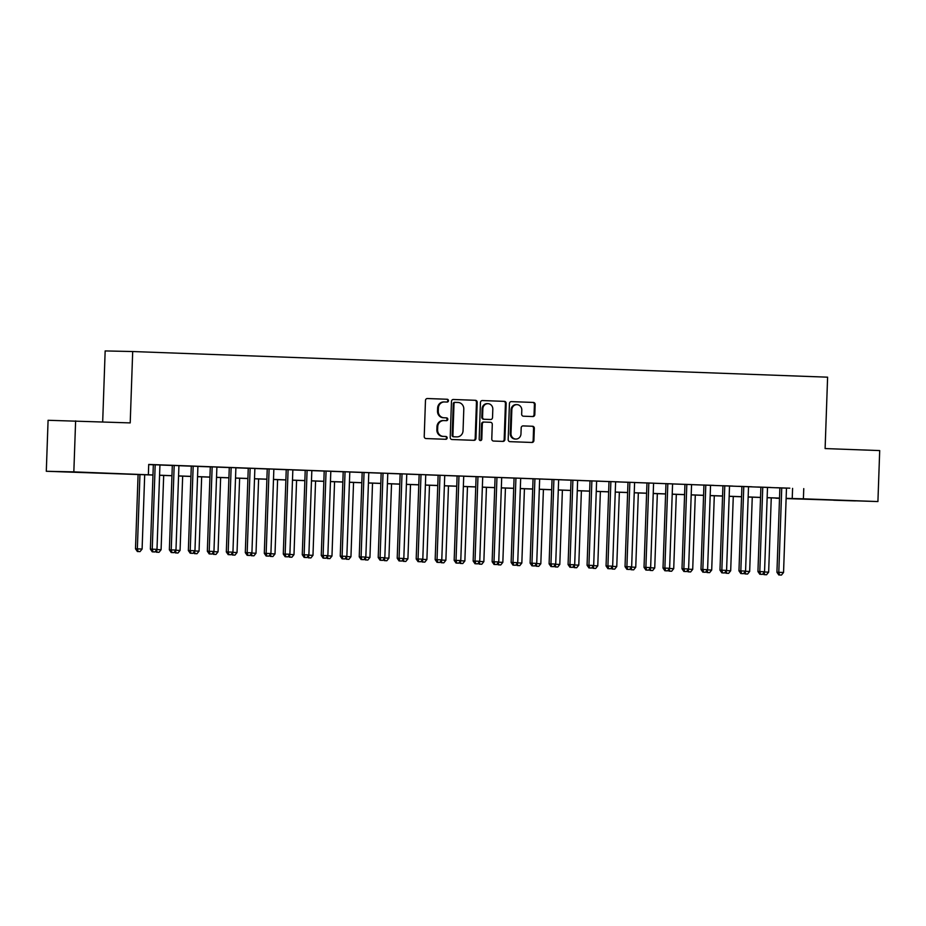 <?xml version="1.0" encoding="UTF-8"?>
<svg xmlns="http://www.w3.org/2000/svg" width="926" height="926" viewBox="0 0 926 926"><rect width="100%" height="100%" fill="white"/><g stroke="black" fill="none" stroke-linecap="round" stroke-linejoin="round"><path stroke-width="1.39" d="M448.473 400.703A1.401 1.308 91.3 0 0 447.212 399.256L427.407 398.527A2.002 1.864 91.3 0 0 425.474 400.46L424.224 436.482A2.002 1.864 91.3 0 0 426.018 438.554L445.811 439.283A1.401 1.308 91.3 0 0 447.165 437.94A1.401 1.308 91.3 0 0 445.915 436.482L443.346 436.389A6.413 5.973 91.3 0 1 437.604 429.768L437.72 426.759A6.413 5.973 91.3 0 1 443.901 420.578L446.459 420.67A1.401 1.308 91.3 0 0 447.814 419.316A1.401 1.308 91.3 0 0 446.563 417.869L444.005 417.776A6.413 5.973 91.3 0 1 438.264 411.144L438.368 408.146A6.413 5.973 91.3 0 1 444.468 401.953A6.413 5.973 91.3 0 1 444.549 401.965L447.119 402.058A1.401 1.308 91.3 0 0 448.473 400.703M446.54 402.034A1.401 1.308 91.3 0 0 446.471 399.233L427.21 398.527M445.232 439.271A1.401 1.308 91.3 0 0 445.163 436.47L443.346 436.389M445.881 420.647A1.401 1.308 91.3 0 0 445.823 417.858L444.005 417.776M833.655 500.225L855.369 500.908L833.655 500.225M78.953 472.353L100.656 473.036L78.953 472.353M532.867 416.55A2.002 1.864 91.3 0 0 534.8 414.616L535.159 404.5A2.002 1.864 91.3 0 0 533.364 402.44L511.372 401.618A2.002 1.864 91.3 0 0 509.439 403.551L508.177 439.584A2.002 1.864 91.3 0 0 509.971 441.656L531.964 442.466A2.002 1.864 91.3 0 0 533.897 440.533L534.325 428.321A2.002 1.864 91.3 0 0 532.531 426.249L523.121 425.902A2.002 1.864 91.3 0 0 521.188 427.835L520.968 433.9A5.359 4.989 91.3 0 1 515.863 439.063A5.359 4.989 91.3 0 1 511.002 433.53L511.835 409.801A5.359 4.989 91.3 0 1 516.928 404.639A5.359 4.989 91.3 0 1 521.801 410.172L521.662 414.13A2.002 1.864 91.3 0 0 523.456 416.202L532.867 416.55M152.964 475.038L46.3 471.276L48.083 420.288L130.207 422.904L132.696 351.533L827.601 377.183L825.112 448.566L879.7 450.58L877.917 501.556L786.128 498.582M75.619 420.89L73.837 471.878L152.975 474.969M786.487 488.141L148.716 464.435L148.368 474.621M803.756 488.615L803.398 498.813L877.917 501.556M477.191 402.37A2.002 1.864 91.3 0 0 475.397 400.298L453.404 399.488A2.002 1.864 91.3 0 0 453.381 399.476A2.002 1.864 91.3 0 0 451.471 401.421L450.221 437.442A2.002 1.864 91.3 0 0 452.015 439.514L474.008 440.325A2.002 1.864 91.3 0 0 475.941 438.392L477.191 402.37L476.45 402.347A2.002 1.864 91.3 0 0 474.656 400.275L453.208 399.488M482.388 400.553L504.381 401.363A2.002 1.864 91.3 0 1 506.175 403.435L504.913 439.468A2.002 1.864 91.3 0 1 503.003 441.401A2.002 1.864 91.3 0 0 503.003 441.401L493.57 441.054A2.002 1.864 91.3 0 1 491.775 438.982L492.285 424.363A2.002 1.864 91.3 0 0 490.491 422.302L484.252 422.071A2.002 1.864 91.3 0 0 482.319 424.004L481.786 439.213A1.401 1.308 91.3 0 1 480.455 440.568A1.401 1.308 91.3 0 1 479.182 439.121L480.455 402.486A2.002 1.864 91.3 0 1 482.365 400.553A2.002 1.864 91.3 0 0 482.365 400.553L482.342 400.553M159.932 464.956L153.334 464.713M178.926 465.651L172.317 465.408M197.909 466.357L191.3 466.114M210.295 466.785L207.343 551.236L213.952 551.456L216.892 467.028L220.214 467.155L210.283 466.808M228.965 554.674L230.863 554.743L228.965 554.674L228.19 551.977L232.935 552.162L235.887 467.734L239.209 467.85L225.956 467.387L229.278 467.514L226.326 551.942L228.19 551.977L231.141 467.549M247.948 555.38L249.846 555.45L247.948 555.38L247.173 552.683L251.918 552.857L254.87 468.429L258.192 468.556L244.939 468.093L248.261 468.209L245.309 552.648L247.173 552.683L250.124 468.255M266.931 556.075L268.829 556.144L266.931 556.075L266.156 553.389L270.913 553.563L273.853 469.135L277.175 469.25L263.922 468.787L267.244 468.915L264.304 553.343L266.156 553.389L269.107 468.961M292.836 469.864L282.916 469.494L286.238 469.621L283.287 554.049L285.15 554.084L288.09 469.656M311.83 470.558L301.899 470.2L305.221 470.315L302.27 554.743L304.133 554.79L307.085 470.362M330.814 471.265L324.204 471.021M349.796 471.959L343.199 471.716M362.182 472.387L359.23 556.85L365.839 557.07L368.791 472.642L372.113 472.758L362.182 472.422M381.165 473.093L378.213 557.545L384.822 557.765L387.774 473.336L391.096 473.464L381.165 473.117M399.835 560.982L401.734 561.052L399.835 560.982L399.071 558.297L403.817 558.471L406.757 474.043L410.079 474.158L396.826 473.695L400.148 473.823L397.208 558.251L399.071 558.297L402.011 473.857M418.83 561.688L420.728 561.758L418.83 561.688L418.054 558.991L422.8 559.165L425.752 474.737L429.074 474.864L415.82 474.401L419.142 474.529L416.191 558.957L418.054 558.991L421.006 474.563M437.813 562.383L439.711 562.452L437.813 562.383L437.037 559.698L441.783 559.871L444.735 475.443L448.057 475.559L434.803 475.096L438.125 475.223L435.174 559.651L437.037 559.698L439.989 475.269M463.718 476.172L453.786 475.802L457.108 475.929L454.168 560.357L456.02 560.392L458.972 475.964M482.701 476.867L472.781 476.508L476.103 476.624L473.151 561.052L475.015 561.098L477.955 476.67M501.695 477.573L495.086 477.33M520.678 478.267L514.069 478.024M533.063 478.696L530.112 563.158L536.721 563.378L539.661 478.95L542.983 479.066L533.063 478.73M552.046 479.402L549.095 563.853L555.704 564.073L558.656 479.645L561.978 479.772L552.046 479.425M570.717 567.291L572.615 567.36L570.717 567.291L569.941 564.605L574.687 564.779L577.639 480.351L580.961 480.467L567.707 480.004L571.029 480.131L568.078 564.559L569.941 564.605L572.893 480.177M589.7 567.997L591.598 568.066L589.7 567.997L588.936 565.3L593.682 565.473L596.622 481.045L599.944 481.173L586.69 480.71L590.012 480.837L587.072 565.265L588.936 565.3L591.876 480.872M608.695 568.691L610.593 568.761L608.695 568.691L607.919 566.006L612.665 566.18L615.616 481.751L618.938 481.867L605.685 481.416L609.007 481.532L606.055 565.96L607.919 566.006L610.871 481.578M634.599 482.481L624.668 482.11L627.99 482.238L625.038 566.666L626.902 566.7L629.854 482.272M653.582 483.175L643.651 482.816L646.973 482.932L644.033 567.36L645.885 567.406L648.837 482.978M672.565 483.881L665.968 483.638M691.56 484.576L684.951 484.333M703.934 485.004L700.994 569.467L707.591 569.687L710.543 485.259L713.865 485.374L703.934 485.039M722.928 485.71L719.977 570.161L726.586 570.381L729.526 485.953L732.848 486.081L722.928 485.733M741.599 573.599L743.497 573.669L741.599 573.599L740.823 570.914L745.569 571.087L748.521 486.659L751.843 486.775L738.589 486.312L741.911 486.439L738.96 570.867L740.823 570.914L743.775 486.486M760.582 574.305L762.48 574.375L760.582 574.305L759.806 571.608L764.552 571.782L767.504 487.354L770.826 487.481L757.572 487.018L760.894 487.145L757.943 571.573L759.806 571.608L762.758 487.18M148.716 464.597L153.322 464.771M159.932 465.014L172.317 465.465M178.915 465.709L191.3 466.172M197.909 466.415L210.283 466.866M216.892 467.109L229.278 467.572M235.875 467.815L248.261 468.278M254.87 468.521L267.244 468.973M273.853 469.216L286.238 469.679M292.836 469.922L305.221 470.373M311.83 470.616L324.204 471.079M330.814 471.322L343.187 471.774M349.796 472.017L362.182 472.48M368.78 472.723L381.165 473.174M387.774 473.429L400.148 473.88M406.757 474.124L419.142 474.587M425.74 474.83L438.125 475.281M444.735 475.524L457.108 475.987M463.718 476.23L476.103 476.682M482.701 476.925L495.086 477.388M501.695 477.631L514.069 478.082M520.678 478.325L533.052 478.788M539.661 479.031L552.046 479.483M558.644 479.737L571.029 480.189M577.639 480.432L590.012 480.895M596.622 481.138L609.007 481.589M615.605 481.833L627.99 482.296M634.599 482.539L646.973 482.99M653.582 483.233L665.968 483.696M672.565 483.939L684.951 484.391M691.56 484.634L703.934 485.097M710.543 485.34L722.917 485.803M729.526 486.046L741.911 486.497M748.509 486.74L760.894 487.203M767.504 487.446L779.877 487.898M779.565 575L781.463 575.069L779.565 575L778.801 572.314L783.546 572.488L786.487 488.06L789.809 488.176L776.555 487.724L779.877 487.84L776.937 572.268L778.801 572.314L781.741 487.886M132.696 351.533L105.159 350.931L102.682 421.897M46.3 471.276L73.837 471.878M779.518 498.338L775.861 498.211L779.518 498.292M787.019 498.454L786.128 498.42L787.019 498.454M779.518 498.176L767.145 497.713M760.535 497.47L748.15 497.019M741.552 496.776L729.167 496.313M722.558 496.07L710.184 495.618M703.575 495.375L691.201 494.912M684.592 494.669L672.207 494.218M665.609 493.975L653.224 493.512M646.614 493.269L634.241 492.806M627.631 492.563L615.246 492.111M608.648 491.868L596.263 491.405M589.654 491.162L577.28 490.711M570.671 490.467L558.285 490.004M551.688 489.761L539.302 489.31M532.693 489.067L520.319 488.604M513.71 488.361L501.336 487.909M494.727 487.655L482.342 487.203M475.744 486.96L463.359 486.497M456.75 486.254L444.376 485.803M437.766 485.56L425.381 485.097M418.784 484.854L406.398 484.402M399.789 484.159L387.415 483.696M380.806 483.453L368.421 483.002M361.823 482.759L349.438 482.296M342.828 482.052L330.455 481.601M323.845 481.346L311.472 480.895M304.862 480.652L292.477 480.189M285.879 479.946L273.494 479.494M266.885 479.251L254.511 478.788M247.902 478.545L235.517 478.094M228.919 477.851L216.534 477.388M209.924 477.145L197.551 476.693M190.941 476.45L178.556 475.987M171.958 475.744L159.573 475.281M786.128 498.338L803.398 498.813M159.573 475.212L171.958 475.663M178.568 475.906L190.941 476.369M197.551 476.612L209.936 477.064M216.534 477.307L228.919 477.77M235.528 478.013L247.902 478.464M254.511 478.719L266.885 479.17M273.494 479.413L285.879 479.876M292.489 480.119L304.862 480.571M311.472 480.814L323.845 481.277M330.455 481.52L342.84 481.971M349.438 482.214L361.823 482.678M368.432 482.921L380.806 483.372M387.415 483.615L399.8 484.078M406.398 484.321L418.784 484.773M425.393 485.027L437.766 485.479M444.376 485.722L456.75 486.185M463.359 486.428L475.744 486.879M482.353 487.122L494.727 487.585M501.336 487.828L513.71 488.28M520.319 488.523L532.705 488.986M539.302 489.229L551.688 489.68M558.297 489.923L570.671 490.386M577.28 490.63L589.665 491.093M596.263 491.336L608.648 491.787M615.258 492.03L627.631 492.493M634.241 492.736L646.614 493.188M653.224 493.431L665.609 493.894M672.218 494.137L684.592 494.588M691.201 494.831L703.575 495.294M710.184 495.537L722.569 495.989M729.167 496.243L741.552 496.695M748.162 496.938L760.535 497.401M767.145 497.644L779.53 498.095M792.587 488.372L792.228 498.57M444.387 401.953L443.809 401.942A6.413 5.973 91.3 0 0 437.616 408.135L438.368 408.146M443.253 417.753A6.413 5.973 91.3 0 1 437.512 411.132L437.616 408.135M443.739 420.578L443.16 420.566A6.413 5.973 91.3 0 0 443.079 420.554A6.413 5.973 91.3 0 0 436.968 426.747L437.72 426.759M442.605 436.377A6.413 5.973 91.3 0 1 436.864 429.745L436.968 426.747M473.452 440.313A2.002 1.864 91.3 0 0 475.188 438.38L476.45 402.347M455.36 402.359A1.401 1.308 91.3 0 0 454.006 403.713L452.907 435.336A1.401 1.308 91.3 0 0 454.157 436.794L456.865 436.887A6.413 5.973 91.3 0 0 463.046 430.706L463.799 409.084A6.413 5.973 91.3 0 0 458.069 402.463L454.597 402.347A1.401 1.308 91.3 0 0 453.265 403.701L454.006 403.713M456.286 436.875A6.413 5.973 91.3 0 1 456.113 436.875L453.416 436.771A1.401 1.308 91.3 0 1 452.154 435.324L453.265 403.701M482.191 400.553L504.381 401.363M502.436 441.378A2.002 1.864 91.3 0 0 504.172 439.445L505.434 403.423A2.002 1.864 91.3 0 0 503.64 401.352M484.194 422.071L483.511 422.048A2.002 1.864 91.3 0 0 481.566 423.981L481.045 439.202L481.786 439.213M480.085 440.498A1.401 1.308 91.3 0 0 481.045 439.202M492.817 409.199A5.359 4.989 91.3 0 0 487.944 403.667A5.359 4.989 91.3 0 0 482.851 408.841L482.55 417.198A2.002 1.864 91.3 0 0 484.344 419.27L490.595 419.49A2.002 1.864 91.3 0 0 490.618 419.501A2.002 1.864 91.3 0 0 492.528 417.557L492.817 409.199M487.944 403.667L487.203 403.643A5.359 4.989 91.3 0 0 482.099 408.817L482.851 408.841M489.9 419.478A2.002 1.864 91.3 0 1 489.877 419.478A2.002 1.864 91.3 0 0 489.877 419.478L483.603 419.246A2.002 1.864 91.3 0 1 481.809 417.175L482.099 408.817M516.928 404.639L516.187 404.616A5.359 4.989 91.3 0 0 511.083 409.79L511.835 409.801M515.863 439.063L515.122 439.051A5.359 4.989 91.3 0 1 510.261 433.507L511.083 409.79M531.42 442.454A2.002 1.864 91.3 0 0 533.156 440.521L533.573 428.31A2.002 1.864 91.3 0 0 531.779 426.238L522.924 425.914M532.323 416.526A2.002 1.864 91.3 0 0 534.059 414.593L534.406 404.488A2.002 1.864 91.3 0 0 532.612 402.416L511.175 401.629M138.09 474.494L135.497 548.817L142.106 549.025L144.699 474.737M139.953 474.563L137.349 548.852L138.124 551.549L137.384 551.526L140.023 551.618L138.124 551.549M142.106 549.025L140.023 551.618M137.384 551.526L135.497 548.817M153.334 464.678L150.382 549.141L152.246 549.176L155.186 464.748M153.01 551.873L154.908 551.942L153.01 551.873L152.246 549.176L156.992 549.35L159.932 464.921M150.382 549.141L152.269 551.85M154.908 551.942L156.992 549.35M156.818 549.569L161.089 549.731L163.682 475.443M157.119 552.243L159.017 552.313L157.119 552.243L156.471 549.998M161.089 549.731L159.017 552.313M156.367 552.232L155.591 551.097M175.801 550.275L180.072 550.426L182.665 476.138M176.102 552.949L178 553.019L176.102 552.949L175.454 550.704M180.072 550.426L178 553.019M175.361 552.926L174.574 551.803M194.784 550.97L199.055 551.132L201.66 476.844M195.085 553.644L196.983 553.713L195.085 553.644L194.437 551.398M199.055 551.132L196.983 553.713M194.344 553.632L193.557 552.509M213.779 551.676L218.05 551.827L220.643 477.538M214.068 554.35L215.966 554.419L214.068 554.35L213.431 552.104M218.05 551.827L215.966 554.419M213.327 554.327L212.54 553.204M172.317 465.384L169.365 549.836L171.229 549.882L174.181 465.454M172.004 552.567L173.903 552.637L172.004 552.567L171.229 549.882L175.975 550.056L178.926 465.628M169.365 549.836L171.252 552.556M173.903 552.637L175.975 550.056M191.3 466.079L188.348 550.542L190.212 550.576L193.164 466.148M190.987 553.273L192.886 553.343L190.987 553.273L190.212 550.576L194.958 550.75L197.909 466.322M188.348 550.542L190.247 553.25M192.886 553.343L194.958 550.75M209.971 553.968L211.869 554.037L209.971 553.968L209.207 551.283L212.147 466.854M207.343 551.236L209.23 553.956M211.869 554.037L213.952 551.456M226.326 551.942L228.213 554.662M230.863 554.743L232.935 552.162M232.762 552.371L237.033 552.533L239.626 478.244M233.063 555.044L234.961 555.114L233.063 555.044L232.414 552.81M237.033 552.533L234.961 555.114M232.31 555.033L231.535 553.91M245.309 552.648L247.207 555.357M249.846 555.45L251.918 552.857M251.745 553.077L256.016 553.239L258.609 478.939M252.046 555.75L253.944 555.82L252.046 555.75L251.397 553.505M256.016 553.239L253.944 555.82M251.305 555.739L250.518 554.605M264.304 553.343L266.19 556.063M268.829 556.144L270.913 553.563M270.728 553.771L275.01 553.933L277.603 479.645M271.029 556.445L272.927 556.526L271.029 556.445L270.392 554.211M275.01 553.933L272.927 556.526M270.288 556.433L269.501 555.311M285.926 556.781L287.824 556.85L285.926 556.781L285.15 554.084L289.896 554.257L292.847 469.829M283.287 554.049L285.173 556.757M287.824 556.85L289.896 554.257M289.722 554.477L293.993 554.639L296.586 480.351M290.023 557.151L291.921 557.221L290.023 557.151L289.375 554.905M293.993 554.639L291.921 557.221M289.271 557.139L288.495 556.005M304.909 557.475L306.807 557.545L304.909 557.475L304.133 554.79L308.879 554.963L311.83 470.535M302.27 554.743L304.168 557.464M306.807 557.545L308.879 554.963M308.705 555.183L312.976 555.334L315.569 481.045M309.006 557.857L310.905 557.927L309.006 557.857L308.358 555.612M312.976 555.334L310.905 557.927M308.265 557.834L307.478 556.711M324.204 470.987L321.264 555.45L323.116 555.484L326.068 471.056M323.892 558.181L325.79 558.251L323.892 558.181L323.116 555.484L327.862 555.658L330.814 471.23M321.264 555.45L323.151 558.158M325.79 558.251L327.862 555.658M327.688 555.878L331.971 556.04L334.564 481.751M327.989 558.552L329.887 558.621L327.989 558.552L327.353 556.306M331.971 556.04L329.887 558.621M327.248 558.54L326.461 557.406M343.199 471.693L340.247 556.144L342.111 556.19L345.051 471.762M342.875 558.876L344.773 558.945L342.875 558.876L342.111 556.19L346.856 556.364L349.796 471.936M340.247 556.144L342.134 558.864M344.773 558.945L346.856 556.364M346.683 556.584L350.954 556.734L353.547 482.446M346.984 559.258L348.882 559.327L346.984 559.258L346.336 557.012M350.954 556.734L348.882 559.327M346.231 559.235L345.456 558.112M361.869 559.582L363.768 559.651L361.869 559.582L361.094 556.885L364.045 472.457M359.23 556.85L361.117 559.559M363.768 559.651L365.839 557.07M365.666 557.278L369.937 557.44L372.53 483.152M365.967 559.952L367.865 560.022L365.967 559.952L365.319 557.707M369.937 557.44L367.865 560.022M365.226 559.941L364.439 558.818M380.852 560.276L382.751 560.357L380.852 560.276L380.077 557.591L383.028 473.163M378.213 557.545L380.111 560.265M382.751 560.357L384.822 557.765M384.649 557.984L388.92 558.135L391.524 483.847M384.95 560.658L386.848 560.728L384.95 560.658L384.302 558.413M388.92 558.135L386.848 560.728M384.209 560.635L383.422 559.512M403.643 558.679L407.915 558.841L410.507 484.553M403.933 561.353L405.831 561.422L403.933 561.353L403.296 559.119M407.915 558.841L405.831 561.422M403.192 561.341L402.405 560.218M422.626 559.385L426.898 559.547L429.49 485.247M422.927 562.059L424.826 562.128L422.927 562.059L422.279 559.813M426.898 559.547L424.826 562.128M422.175 562.047L421.399 560.913M441.609 560.091L445.881 560.242L448.473 485.953M441.91 562.765L443.809 562.834L441.91 562.765L441.262 560.519M445.881 560.242L443.809 562.834M441.17 562.742L440.382 561.619M460.592 560.786L464.875 560.948L467.468 486.659M460.893 563.459L462.792 563.529L460.893 563.459L460.257 561.214M464.875 560.948L462.792 563.529M460.153 563.448L459.365 562.313M479.587 561.492L483.858 561.642L486.451 487.354M479.888 564.165L481.786 564.235L479.888 564.165L479.24 561.92M483.858 561.642L481.786 564.235M479.136 564.142L478.36 563.02M498.57 562.186L502.841 562.348L505.434 488.06M498.871 564.86L500.769 564.929L498.871 564.86L498.223 562.614M502.841 562.348L500.769 564.929M498.13 564.848L497.343 563.726M517.553 562.892L521.836 563.043L524.429 488.754M517.854 565.566L519.752 565.636L517.854 565.566L517.217 563.321M521.836 563.043L519.752 565.636M517.113 565.543L516.326 564.42M536.548 563.587L540.819 563.749L543.412 489.46M536.848 566.261L538.747 566.33L536.848 566.261L536.2 564.015M540.819 563.749L538.747 566.33M536.096 566.249L535.321 565.126M555.531 564.293L559.802 564.443L562.395 490.155M555.832 566.967L557.73 567.036L555.832 566.967L555.183 564.721M559.802 564.443L557.73 567.036M555.091 566.943L554.304 565.821M574.514 564.987L578.785 565.149L581.389 490.861M574.815 567.661L576.713 567.731L574.815 567.661L574.166 565.427M578.785 565.149L576.713 567.731M574.074 567.65L573.287 566.527M593.508 565.693L597.779 565.855L600.372 491.556M593.798 568.367L595.696 568.437L593.798 568.367L593.161 566.122M597.779 565.855L595.696 568.437M593.057 568.356L592.27 567.221M612.491 566.399L616.762 566.55L619.355 492.262M612.792 569.073L614.69 569.143L612.792 569.073L612.144 566.828M616.762 566.55L614.69 569.143M612.04 569.05L611.264 567.927M631.474 567.094L635.745 567.256L638.338 492.968M631.775 569.768L633.673 569.837L631.775 569.768L631.127 567.522M635.745 567.256L633.673 569.837M631.034 569.756L630.247 568.622M650.457 567.8L654.74 567.951L657.333 493.662M650.758 570.474L652.656 570.543L650.758 570.474L650.121 568.228M654.74 567.951L652.656 570.543M650.017 570.451L649.23 569.328M669.452 568.495L673.723 568.657L676.316 494.368M669.753 571.168L671.651 571.238L669.753 571.168L669.104 568.923M673.723 568.657L671.651 571.238M669 571.157L668.225 570.034M688.435 569.201L692.706 569.351L695.299 495.063M688.736 571.874L690.634 571.944L688.736 571.874L688.087 569.629M692.706 569.351L690.634 571.944M687.995 571.851L687.208 570.729M707.418 569.895L711.7 570.057L714.293 495.769M707.719 572.569L709.617 572.638L707.719 572.569L707.082 570.335M711.7 570.057L709.617 572.638M706.978 572.557L706.191 571.435M726.412 570.601L730.683 570.763L733.276 496.463M726.713 573.275L728.612 573.344L726.713 573.275L726.065 571.029M730.683 570.763L728.612 573.344M725.961 573.263L725.185 572.129M745.395 571.296L749.666 571.458L752.259 497.169M745.696 573.97L747.595 574.051L745.696 573.97L745.048 571.736M749.666 571.458L747.595 574.051M744.955 573.958L744.168 572.835M764.378 572.002L768.649 572.164L771.254 497.864M764.679 574.676L766.578 574.745L764.679 574.676L764.031 572.43M768.649 572.164L766.578 574.745M763.938 574.664L763.151 573.53M397.208 558.251L399.094 560.971M401.734 561.052L403.817 558.471M416.191 558.957L418.077 561.665M420.728 561.758L422.8 559.165M435.174 559.651L437.072 562.371M439.711 562.452L441.783 559.871M456.796 563.089L458.694 563.158L456.796 563.089L456.02 560.392L460.778 560.566L463.718 476.138M454.168 560.357L456.055 563.066M458.694 563.158L460.778 560.566M475.79 563.784L477.689 563.853L475.79 563.784L475.015 561.098L479.761 561.272L482.712 476.844M473.151 561.052L475.038 563.772M477.689 563.853L479.761 561.272M495.086 477.295L492.134 561.758L493.998 561.793L496.949 477.365M494.773 564.49L496.672 564.559L494.773 564.49L493.998 561.793L498.744 561.966L501.695 477.538M492.134 561.758L494.033 564.466M496.672 564.559L498.744 561.966M514.069 478.001L511.129 562.452L512.981 562.499L515.932 478.071M513.756 565.184L515.655 565.254L513.756 565.184L512.981 562.499L517.727 562.672L520.678 478.244M511.129 562.452L513.016 565.173M515.655 565.254L517.727 562.672M532.739 565.89L534.638 565.96L532.739 565.89L531.975 563.193L534.915 478.765M530.112 563.158L531.999 565.879M534.638 565.96L536.721 563.378M551.734 566.596L553.632 566.666L551.734 566.596L550.958 563.899L553.91 479.471M549.095 563.853L550.982 566.573M553.632 566.666L555.704 564.073M568.078 564.559L569.976 567.279M572.615 567.36L574.687 564.779M587.072 565.265L588.959 567.974M591.598 568.066L593.682 565.473M606.055 565.96L607.942 568.68M610.593 568.761L612.665 566.18M627.678 569.397L629.576 569.467L627.678 569.397L626.902 566.7L631.648 566.874L634.599 482.446M625.038 566.666L626.937 569.374M629.576 569.467L631.648 566.874M646.661 570.092L648.559 570.161L646.661 570.092L645.885 567.406L650.642 567.58L653.582 483.152M644.033 567.36L645.92 570.08M648.559 570.161L650.642 567.58M665.968 483.603L663.016 568.066L664.88 568.101L667.82 483.673M665.655 570.798L667.553 570.867L665.655 570.798L664.88 568.101L669.625 568.275L672.577 483.847M663.016 568.066L664.903 570.775M667.553 570.867L669.625 568.275M684.951 484.31L681.999 568.761L683.863 568.807L686.814 484.379M684.638 571.492L686.536 571.562L684.638 571.492L683.863 568.807L688.608 568.981L691.56 484.553M681.999 568.761L683.897 571.481M686.536 571.562L688.608 568.981M703.621 572.199L705.519 572.268L703.621 572.199L702.846 569.502L705.797 485.074M700.994 569.467L702.88 572.187M705.519 572.268L707.591 569.687M722.604 572.905L724.502 572.974L722.604 572.905L721.84 570.208L724.78 485.78M719.977 570.161L721.863 572.881M724.502 572.974L726.586 570.381M738.96 570.867L740.846 573.588M743.497 573.669L745.569 571.087M757.943 571.573L759.841 574.282M762.48 574.375L764.552 571.782M776.937 572.268L778.824 574.988M781.463 575.069L783.546 572.488M446.471 399.233L447.212 399.256M445.163 436.47L445.915 436.482M445.823 417.858L446.563 417.869M437.512 411.132L438.264 411.144M436.864 429.745L437.604 429.768M475.188 438.38L475.941 438.392M474.656 400.275L475.397 400.298M454.62 402.347L455.326 402.359M452.154 435.324L452.907 435.336M453.416 436.771L454.157 436.794M456.113 436.875L456.865 436.887M505.434 403.423L506.175 403.435M504.172 439.445L504.913 439.468M481.566 423.981L482.319 424.004M481.809 417.175L482.55 417.198M483.603 419.246L484.344 419.27M510.261 433.507L511.002 433.53M531.779 426.238L532.531 426.249M533.573 428.31L534.325 428.321M533.156 440.521L533.897 440.533M532.612 402.416L533.364 402.44M534.406 404.488L535.159 404.5M534.059 414.593L534.8 414.616M443.728 401.942L444.468 401.953M443.079 420.554L443.82 420.578M456.205 436.875L456.946 436.887M483.476 422.048L484.229 422.071"/></g></svg>
